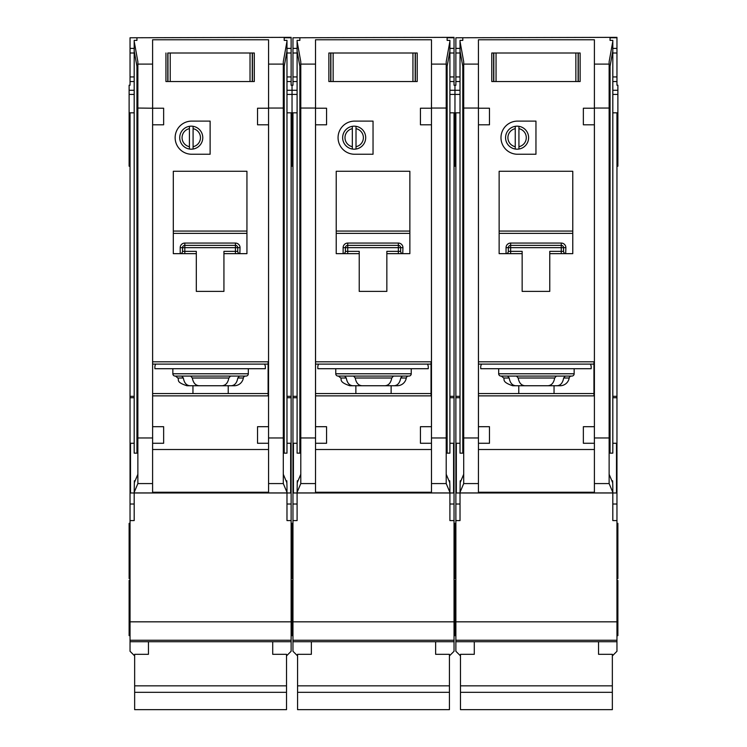 <?xml version="1.0" encoding="UTF-8"?>
<svg xmlns="http://www.w3.org/2000/svg" width="747" height="747" viewBox="0 0 747 747"><rect width="100%" height="100%" fill="white"/><g stroke="black" fill="none" stroke-linecap="round" stroke-linejoin="round"><path stroke-width="1.12" d="M598.552 641.729L598.552 654.316L612.353 654.316L612.353 709.65L460.479 709.65L460.479 654.316L474.289 654.316L474.289 641.729M612.353 685.849L460.479 685.849M612.353 692.32L460.479 692.32M496.055 53L496.055 81.535L493.618 81.535L493.618 53L491.778 53L578.299 53L578.299 81.535L580.139 81.535L580.139 53L578.299 53L580.139 53L580.139 81.535L575.862 81.535L575.862 53M496.055 81.535L575.862 81.535M491.778 81.535L493.618 81.535L491.778 81.535L491.778 53L491.778 81.535M498.679 368.71L498.679 373.771A2.297 2.297 0 0 0 500.985 376.077L516.345 376.077M498.679 373.771L574.154 373.771A2.297 2.297 0 0 1 571.857 376.077L500.985 376.077M556.496 376.077L571.857 376.077M507.596 376.077L509.202 378.01C510.042 382.847 512.218 385.433 515.719 385.741L557.113 385.741C560.614 385.433 562.79 382.856 563.64 378.01L565.246 376.077L556.347 376.077L554.676 378.01C553.788 382.847 551.547 385.433 547.943 385.741L524.889 385.741C521.294 385.433 519.053 382.856 518.157 378.01L516.485 376.077M557.113 385.741L560.11 385.741A9.207 9.207 0 0 0 569.195 378.01A2.297 2.297 0 0 1 571.464 376.077M460.021 443.27L456.342 443.27L456.342 492.973L460.021 492.973L460.199 480.788L460.964 480.788M462.785 66.287L462.785 453.149L460.021 453.149L460.021 40.375L462.785 40.375L462.785 37.77L455.875 37.77L455.875 48.396L460.021 48.396M612.811 443.27L616.499 443.27L616.499 492.973L460.021 492.973L460.021 520.584L455.875 520.584L455.875 651.281L460.479 655.885M455.875 37.77L616.957 37.35L616.957 85.214L617.881 85.214L617.881 112.825L616.957 112.825L616.957 520.584L612.811 520.584L612.811 486.717L612.633 480.788L611.868 480.788M610.056 66.287L610.056 453.149L612.811 453.149L612.811 41.374L609.132 61.74L609.132 483.58L594.407 483.58L594.407 492.973M526.29 137.681A9.207 9.207 0 0 0 518.932 128.661L518.932 126.318A11.504 11.504 0 0 1 518.932 149.036L518.932 146.692A9.207 9.207 0 0 0 526.29 137.681M500.985 137.681A16.565 16.565 0 0 0 517.55 154.246L535.954 154.246L535.954 121.107L517.55 121.107A16.565 16.565 0 0 0 500.985 137.681M460.021 396.321L455.875 396.321L455.875 112.825L454.96 112.825L454.96 90.284L460.021 90.284M455.875 48.396L455.875 85.214L454.96 85.214L454.96 166.207L455.875 166.207M454.036 578.57L454.96 578.57L454.96 523.348L454.96 578.57L455.875 578.57M454.036 635.641L454.96 635.641L454.96 580.41L454.96 635.641L455.875 635.641M616.957 523.348L617.881 523.348L617.881 578.57L616.957 578.57M617.881 112.825L617.881 166.207L616.957 166.207M616.957 580.41L617.881 580.41L617.881 635.641L616.957 635.641M574.154 373.771L574.154 368.71M515.253 146.692L515.253 149.036A11.504 11.504 0 0 1 515.253 126.318L515.253 128.661A9.207 9.207 0 0 0 515.253 146.692L515.253 128.661M515.253 149.036A11.504 11.504 0 0 0 518.932 149.036M518.782 393.557L518.782 385.741M554.05 385.741L554.05 393.557M549.764 253.653L572.772 253.653L572.772 171.278L499.136 171.278L499.136 253.653L522.153 253.653L522.153 291.395L549.764 291.395L549.764 251.356L561.268 251.356L561.268 247.668L510.649 247.668L510.649 251.356L522.153 251.356L522.153 253.653M478.463 395.863L593.949 395.863L593.949 361.809L478.463 361.809M463.7 483.58L463.7 437.966L478.435 437.966L478.435 443.27L478.435 124.796L478.463 426.696L489.472 426.696L489.472 443.27L478.453 443.27L478.435 483.58L463.7 483.58L460.021 492.32M478.435 449.507L594.407 449.507M594.388 443.27L583.36 443.27L583.36 426.696L594.388 426.696L594.388 443.27L594.407 437.966L609.132 437.966M583.36 124.796L583.36 108.222L594.388 108.222L594.407 426.696L594.407 124.796L583.36 124.796M609.132 108.044L594.407 108.044L594.407 39.778L478.435 39.778L478.435 108.222L489.472 108.222L489.472 124.796L478.453 124.796L478.435 108.044L463.7 108.044L463.7 61.74L460.021 41.374M594.407 492.245L478.435 492.245M594.407 483.58L594.407 443.27M478.435 492.973L478.435 483.58M460.199 480.788L460.199 482.618L463.7 474.27M612.633 480.788L612.633 482.618L609.132 474.27M612.811 492.32L609.132 483.58M610.056 40.375L610.056 37.77L610.056 40.375L612.811 40.375L612.811 41.374M518.932 126.318A11.504 11.504 0 0 0 515.253 126.318M518.932 128.661L518.932 146.692M515.719 385.741L512.731 385.741C501.088 381.876 505.009 379.177 503.646 378.01L501.368 376.077M481.656 364.106A4.603 4.603 0 0 0 480.732 366.87L480.732 368.71L591.185 368.71L591.185 366.87A4.603 4.603 0 0 0 590.261 364.106M593.949 364.106L478.463 364.106M455.875 396.321L455.875 520.584M612.353 655.885L616.957 651.281L616.957 640.244L455.875 640.244L616.957 640.244L616.957 621.831L455.875 621.831M616.957 520.584L616.957 621.831M612.811 396.321L616.957 396.321M616.957 112.825L612.811 112.825M616.957 37.77L610.056 37.77M455.875 112.825L460.021 112.825M478.435 102.741L478.435 108.044M594.379 102.741L594.407 108.044M609.132 71.376L612.811 51.02M463.7 108.044L463.7 437.966M463.7 71.376L460.021 51.02M616.957 81.535L612.811 81.535M455.875 81.535L460.021 81.535M462.785 40.375L462.785 37.77M616.957 48.396L612.811 48.396M561.473 243.064L561.268 243.064A4.603 4.603 0 0 1 565.871 247.668L563.574 247.668L563.574 251.356L561.268 251.356L561.268 253.653M508.333 251.543L508.343 251.356A2.297 2.297 0 0 1 506.046 253.653L506.046 247.668A4.603 4.603 0 0 1 510.649 243.064L510.649 245.371L561.268 245.371L561.268 247.668L563.574 247.668A2.297 2.297 0 0 0 561.268 245.371L561.268 243.064L510.444 243.064M506.233 253.644L506.046 253.653A2.297 2.297 0 0 0 508.343 251.356L508.343 247.668L510.649 247.668L510.649 245.371A2.297 2.297 0 0 0 508.343 247.668L506.046 247.668M572.772 233.381L499.136 233.381M478.463 393.557L593.949 393.557M565.871 247.668L565.684 253.644M563.583 251.543L563.574 251.356A2.297 2.297 0 0 0 565.871 253.653A2.297 2.297 0 0 1 563.574 251.356M333.143 53L333.143 81.535L330.697 81.535L330.697 53L328.857 53L415.379 53L415.379 81.535L417.218 81.535L417.218 53L415.379 53L417.218 53L417.218 81.535L412.942 81.535L412.942 53M333.143 81.535L412.942 81.535M328.857 81.535L330.697 81.535L328.857 81.535L328.857 53L328.857 81.535M170.223 53L170.223 81.535L167.786 81.535L167.786 53L252.458 53L252.458 81.535L254.307 81.535L254.307 53L252.458 53L254.307 53L254.307 81.535L250.021 81.535L250.021 53M170.223 81.535L250.021 81.535M165.937 81.535L167.786 81.535L165.937 81.535L165.937 53L165.937 81.535M435.632 641.729L435.632 654.316L449.433 654.316L449.433 709.65L297.567 709.65L297.567 654.316L311.368 654.316L311.368 641.729M449.433 685.849L297.567 685.849M449.433 692.32L297.567 692.32M272.711 641.729L272.711 654.316L286.521 654.316L286.521 709.65L134.647 709.65L134.647 654.316L148.448 654.316L148.448 641.729M286.521 685.849L134.647 685.849M286.521 692.32L134.647 692.32M335.758 368.71L335.758 373.771A2.297 2.297 0 0 0 338.064 376.077L408.936 376.077L402.325 376.077L400.719 378.01C399.869 382.856 397.693 385.433 394.192 385.741L373.5 385.741M335.758 373.771L411.242 373.771A2.297 2.297 0 0 1 408.936 376.077M394.192 385.741L397.189 385.741A9.207 9.207 0 0 0 406.275 378.01A2.297 2.297 0 0 1 408.544 376.077M297.101 443.27L293.422 443.27L293.422 492.973L297.101 492.973L297.278 480.788L298.053 480.788M299.864 66.287L299.864 453.149L297.101 453.149L297.101 40.375L299.864 40.375L299.864 37.77L292.964 37.77L292.964 48.396L297.101 48.396M449.899 443.27L453.578 443.27L453.578 492.973L297.101 492.973L297.101 520.584L292.964 520.584L292.964 651.281L297.567 655.885M454.036 166.207L454.96 166.207L454.96 112.825L454.036 112.825L454.036 520.584L449.899 520.584L449.899 486.717L449.722 480.788L448.947 480.788M447.136 66.287L447.136 453.149L449.899 453.149L449.899 41.374L446.211 61.74L446.211 483.58L431.486 483.58L431.486 492.973M363.378 137.681A9.207 9.207 0 0 0 356.011 128.661L356.011 126.318A11.504 11.504 0 0 1 356.011 149.036L356.011 146.692A9.207 9.207 0 0 0 363.378 137.681M338.064 137.681A16.565 16.565 0 0 0 354.629 154.246L373.042 154.246L373.042 121.107L354.629 121.107A16.565 16.565 0 0 0 338.064 137.681M297.101 396.321L292.964 396.321L292.964 112.825L292.04 112.825L292.04 90.284L297.101 90.284M292.964 48.396L292.964 85.214L292.04 85.214L292.04 166.207L292.964 166.207M291.125 578.57L292.04 578.57L292.04 523.348L292.04 578.57L292.964 578.57M291.125 635.641L292.04 635.641L292.04 580.41L292.04 635.641L292.964 635.641M449.899 90.284L454.96 90.284L454.96 85.214L454.036 85.214L454.036 81.535L449.899 81.535M411.242 373.771L411.242 368.71M352.332 146.692L352.332 149.036A11.504 11.504 0 0 1 352.332 126.318L352.332 128.661A9.207 9.207 0 0 0 352.332 146.692L352.332 128.661M352.332 149.036A11.504 11.504 0 0 0 356.011 149.036M355.871 393.557L355.871 385.741M391.129 385.741L391.129 393.557M386.843 253.653L409.86 253.653L409.86 171.278L336.225 171.278L336.225 253.653L359.232 253.653L359.232 291.395L386.843 291.395L386.843 251.356L398.356 251.356L398.356 247.668L347.728 247.668L347.728 251.356L359.232 251.356L359.232 253.653M315.542 395.863L431.028 395.863L431.028 361.809L315.542 361.809M446.211 108.044L431.486 108.044L431.486 39.778L315.514 39.778L315.514 426.696L326.56 426.696L326.56 443.27L315.533 443.27L315.514 483.58L300.789 483.58L297.101 492.32M315.514 449.507L431.486 449.507M431.486 483.58L431.486 443.27L420.44 443.27L420.44 426.696L431.467 426.696L431.467 443.27L431.486 437.966L446.211 437.966M431.467 124.796L420.44 124.796L420.44 108.222L431.467 108.222L431.486 426.696M315.533 108.222L326.56 108.222L326.56 124.796L315.533 124.796M431.486 492.245L315.514 492.245M315.514 492.973L315.514 483.58M297.278 480.788L297.278 482.618L300.789 474.27M449.722 480.788L449.722 482.618L446.211 474.27M449.899 492.32L446.211 483.58M447.136 40.375L447.136 37.77L447.136 40.375L449.899 40.375L449.899 41.374M356.011 126.318A11.504 11.504 0 0 0 352.332 126.318M356.011 128.661L356.011 146.692M344.675 376.077L346.281 378.01C347.122 382.847 349.297 385.433 352.808 385.741L364.191 385.741M402.325 376.077L393.436 376.077L391.755 378.01C390.877 382.847 388.627 385.433 385.022 385.741L361.978 385.741C358.373 385.433 356.132 382.856 355.245 378.01L353.564 376.077M364.191 376.077L373.5 376.077M352.808 385.741L349.811 385.741C338.176 381.876 342.089 379.177 340.725 378.01L338.456 376.077M318.736 364.106A4.603 4.603 0 0 0 317.811 366.87L317.811 368.71L428.264 368.71L428.264 366.87A4.603 4.603 0 0 0 427.349 364.106M431.028 364.106L315.542 364.106M292.964 396.321L292.964 520.584M449.433 655.885L454.036 651.281L454.036 640.244L292.964 640.244L454.036 640.244L454.036 621.831L292.964 621.831M292.964 37.77L454.036 37.35L454.036 53L449.899 53M454.036 81.535L454.036 53M454.036 520.584L454.036 621.831M449.899 396.321L454.036 396.321M454.036 112.825L449.899 112.825M454.036 37.77L447.136 37.77M315.514 108.044L300.789 108.044L300.789 61.74L297.101 41.374M292.964 112.825L297.101 112.825M315.542 102.741L315.542 108.222M315.542 124.796L315.542 426.696M431.458 124.796L431.458 426.696M300.789 483.58L300.789 108.044M431.458 102.741L431.458 108.222M446.211 71.376L449.899 51.02M300.789 437.966L315.514 437.966L315.533 443.27L315.514 426.696M300.789 71.376L297.101 51.02M292.964 81.535L297.101 81.535M299.864 40.375L299.864 37.77M454.036 48.396L449.899 48.396M398.553 243.064L398.356 243.064A4.603 4.603 0 0 1 402.95 247.668L400.653 247.668L400.653 251.356L398.356 251.356L398.356 253.653M345.422 251.543L345.422 251.356A2.297 2.297 0 0 1 343.125 253.653L343.125 247.668A4.603 4.603 0 0 1 347.728 243.064L347.728 245.371L398.356 245.371L398.356 247.668L400.653 247.668A2.297 2.297 0 0 0 398.356 245.371L398.356 243.064L347.532 243.064M343.321 253.644L343.125 253.653A2.297 2.297 0 0 0 345.422 251.356L345.422 247.668L347.728 247.668L347.728 245.371A2.297 2.297 0 0 0 345.422 247.668L343.125 247.668M409.86 233.381L336.225 233.381M315.542 393.557L431.028 393.557M402.95 247.668L402.764 253.644M400.663 251.543L400.653 251.356A2.297 2.297 0 0 0 402.95 253.653A2.297 2.297 0 0 1 400.653 251.356M172.846 368.71L172.846 373.771A2.297 2.297 0 0 0 175.143 376.077L246.015 376.077L239.404 376.077L237.798 378.01C236.948 382.856 234.773 385.433 231.281 385.741L186.89 385.741C175.143 381.857 179.579 379.915 177.805 378.01L175.536 376.077M172.846 373.771L248.321 373.771A2.297 2.297 0 0 1 246.015 376.077M231.281 385.741L234.269 385.741A9.207 9.207 0 0 0 243.354 378.01A2.297 2.297 0 0 1 245.632 376.077M134.189 443.27L130.501 443.27L130.501 492.973L134.189 492.973L134.367 480.788L135.132 480.788M136.944 66.287L136.944 453.149L134.189 453.149L134.189 40.375L136.944 40.375L136.944 37.77L130.043 37.77L130.043 48.396L134.189 48.396M286.979 443.27L290.658 443.27L290.658 492.973L134.189 492.973L134.189 520.584L130.043 520.584L130.043 651.281L134.647 655.885M291.125 166.207L292.04 166.207L292.04 112.825L291.125 112.825L291.125 520.584L286.979 520.584L286.979 486.717L286.801 480.788L286.036 480.788M284.215 66.287L284.215 453.149L286.979 453.149L286.979 41.374L283.3 61.74L283.3 483.58L268.565 483.58L268.565 492.973M200.457 137.681A9.207 9.207 0 0 0 193.09 128.661L193.09 126.318A11.504 11.504 0 0 1 193.09 149.036L193.09 146.692A9.207 9.207 0 0 0 200.457 137.681M175.143 137.681A16.565 16.565 0 0 0 191.708 154.246L210.122 154.246L210.122 121.107L191.708 121.107A16.565 16.565 0 0 0 175.143 137.681M134.189 396.321L130.043 396.321L130.043 112.825L129.119 112.825L129.119 90.284L134.189 90.284M129.119 112.825L129.119 166.207L130.043 166.207M130.043 523.348L129.119 523.348L129.119 578.57L130.043 578.57M130.043 580.41L129.119 580.41L129.119 635.641L130.043 635.641M286.979 90.284L292.04 90.284L292.04 85.214L291.125 85.214L291.125 81.535L286.979 81.535M248.321 373.771L248.321 368.71M189.411 146.692L189.411 149.036A11.504 11.504 0 0 1 189.411 126.318L189.411 128.661A9.207 9.207 0 0 0 189.411 146.692L189.411 128.661M189.411 149.036A11.504 11.504 0 0 0 193.09 149.036M192.95 393.557L192.95 385.741M228.218 385.741L228.218 393.557M223.932 253.653L246.94 253.653L246.94 171.278L173.304 171.278L173.304 253.653L196.312 253.653L196.312 291.395L223.932 291.395L223.932 251.356L235.436 251.356L235.436 247.668L184.808 247.668L184.808 251.356L196.312 251.356L196.312 253.653M152.621 395.863L268.108 395.863L268.108 361.809L152.621 361.809M163.64 426.696L163.64 443.27L152.612 443.27L152.593 124.796L152.621 426.696L163.64 426.696M152.593 449.507L268.565 449.507M268.565 483.58L268.565 443.27L257.528 443.27L257.528 426.696L268.547 426.696L268.547 443.27L268.565 437.966L283.3 437.966M257.528 124.796L257.528 108.222L268.547 108.222L268.537 426.696L268.565 124.796L257.528 124.796M283.3 108.044L268.565 108.044L268.565 39.778L152.593 39.778L152.621 108.222L137.868 108.044L137.868 61.74L134.189 41.374M163.64 108.222L163.64 124.796L152.612 124.796L152.612 108.222L163.64 108.222M268.565 492.245L152.593 492.245M137.868 483.58L137.868 437.966L152.593 437.966L152.593 483.58L137.868 483.58L134.189 492.32M152.593 492.973L152.593 483.58M134.367 480.788L134.367 482.618L137.868 474.27M286.801 480.788L286.801 482.618L283.3 474.27M286.979 492.32L283.3 483.58M284.215 40.375L284.215 37.77L284.215 40.375L286.979 40.375L286.979 41.374M193.09 126.318A11.504 11.504 0 0 0 189.411 126.318M193.09 128.661L193.09 146.692M181.754 376.077L183.36 378.01C184.21 382.847 186.376 385.433 189.887 385.741M239.404 376.077L230.515 376.077L228.843 378.01C227.956 382.847 225.715 385.433 222.111 385.741L199.057 385.741C195.462 385.433 193.212 382.856 192.324 378.01L190.653 376.077M155.815 364.106A4.603 4.603 0 0 0 154.89 366.87L154.89 368.71L265.344 368.71L265.344 366.87A4.603 4.603 0 0 0 264.429 364.106M268.108 364.106L152.621 364.106M130.043 396.321L130.043 520.584M129.119 90.284L129.119 85.214L130.043 85.214L130.043 76.932L134.189 76.932M130.043 48.396L130.043 76.932M286.521 655.885L291.125 651.281L291.125 640.244L130.043 640.244L291.125 640.244L291.125 621.831L130.043 621.831M130.043 37.77L291.125 37.35L291.125 53L286.979 53M291.125 81.535L291.125 53M291.125 520.584L291.125 621.831M286.979 396.321L291.125 396.321M291.125 112.825L286.979 112.825M291.125 37.77L284.215 37.77M130.043 112.825L134.189 112.825M152.621 102.741L152.593 108.044M268.537 102.741L268.565 108.044M283.3 71.376L286.979 51.02M137.868 108.044L137.868 437.966M137.868 71.376L134.189 51.02M130.043 81.535L134.189 81.535M136.944 40.375L136.944 37.77M291.125 48.396L286.979 48.396M235.632 243.064L235.436 243.064A4.603 4.603 0 0 1 240.039 247.668L237.733 247.668L237.733 251.356L235.436 251.356L235.436 253.653M182.501 251.543L182.511 251.356A2.297 2.297 0 0 1 180.204 253.653L180.204 247.668A4.603 4.603 0 0 1 184.808 243.064L184.808 245.371L235.436 245.371L235.436 247.668L237.733 247.668A2.297 2.297 0 0 0 235.436 245.371L235.436 243.064L184.612 243.064M180.4 253.644L180.204 253.653A2.297 2.297 0 0 0 182.511 251.356L182.511 247.668L184.808 247.668L184.808 245.371A2.297 2.297 0 0 0 182.511 247.668L180.204 247.668M246.94 233.381L173.304 233.381M152.621 393.557L268.108 393.557M240.039 247.668L239.843 253.644M237.742 251.543L237.733 251.356A2.297 2.297 0 0 0 240.039 253.653A2.297 2.297 0 0 1 237.733 251.356M578.113 53L578.113 81.535M493.804 81.535L493.804 53M569.195 378.01L563.64 378.01M616.957 641.729L455.875 641.729M478.435 64.102L463.7 64.102M609.132 64.102L594.407 64.102M478.435 492.927L460.021 492.927M612.811 492.927L594.407 492.927M617.881 90.284L612.811 90.284M455.875 53L460.021 53M455.875 76.932L460.021 76.932M616.957 76.932L612.811 76.932M616.957 53L612.811 53M616.957 504.01L612.811 504.01M616.957 397.749L612.811 397.749M455.875 504.01L460.021 504.01M455.875 397.749L460.021 397.749M455.875 453.261L456.342 453.261M455.875 470.246L456.342 470.246M499.136 231.075L572.772 231.075M509.202 378.01L503.646 378.01M554.676 378.01L518.157 378.01M510.649 253.653L510.649 251.356L508.343 251.356M510.649 245.371A2.297 2.297 0 0 0 508.343 247.668M563.574 247.668A2.297 2.297 0 0 0 561.268 245.371M415.192 53L415.192 81.535M330.884 81.535L330.884 53M252.271 53L252.271 81.535M167.963 81.535L167.963 53M406.275 378.01L400.719 378.01M454.036 641.729L292.964 641.729M315.514 64.102L300.789 64.102M446.211 64.102L431.486 64.102M315.514 492.927L297.101 492.927M449.899 492.927L431.486 492.927M292.964 53L297.101 53M292.964 76.932L297.101 76.932M454.036 76.932L449.899 76.932M454.036 504.01L449.899 504.01M454.036 397.749L449.899 397.749M292.964 504.01L297.101 504.01M292.964 397.749L297.101 397.749M336.225 231.075L409.86 231.075M346.281 378.01L340.725 378.01M391.755 378.01L355.245 378.01M347.728 253.653L347.728 251.356L345.422 251.356M347.728 245.371A2.297 2.297 0 0 0 345.422 247.668M400.653 247.668A2.297 2.297 0 0 0 398.356 245.371M243.354 378.01L237.798 378.01M291.125 641.729L130.043 641.729M152.593 64.102L137.868 64.102M283.3 64.102L268.565 64.102M152.593 492.927L134.189 492.927M286.979 492.927L268.565 492.927M130.043 53L134.189 53M291.125 76.932L286.979 76.932M291.125 504.01L286.979 504.01M291.125 470.246L290.658 470.246M291.125 453.261L290.658 453.261M291.125 397.749L286.979 397.749M130.043 504.01L134.189 504.01M130.043 397.749L134.189 397.749M173.304 231.075L246.94 231.075M183.36 378.01L177.805 378.01M228.843 378.01L192.324 378.01M184.808 253.653L184.808 251.356L182.511 251.356M184.808 245.371A2.297 2.297 0 0 0 182.511 247.668M237.733 247.668A2.297 2.297 0 0 0 235.436 245.371M449.899 94.421L460.021 94.421M617.881 94.421L612.811 94.421M617.881 140.436L616.957 140.436M454.036 580.41L455.875 580.41M454.036 523.348L455.875 523.348M454.036 140.436L455.875 140.436M286.979 94.421L297.101 94.421M291.125 580.41L292.964 580.41M291.125 523.348L292.964 523.348M291.125 140.436L292.964 140.436M129.119 94.421L134.189 94.421M129.119 140.436L130.043 140.436"/></g></svg>
